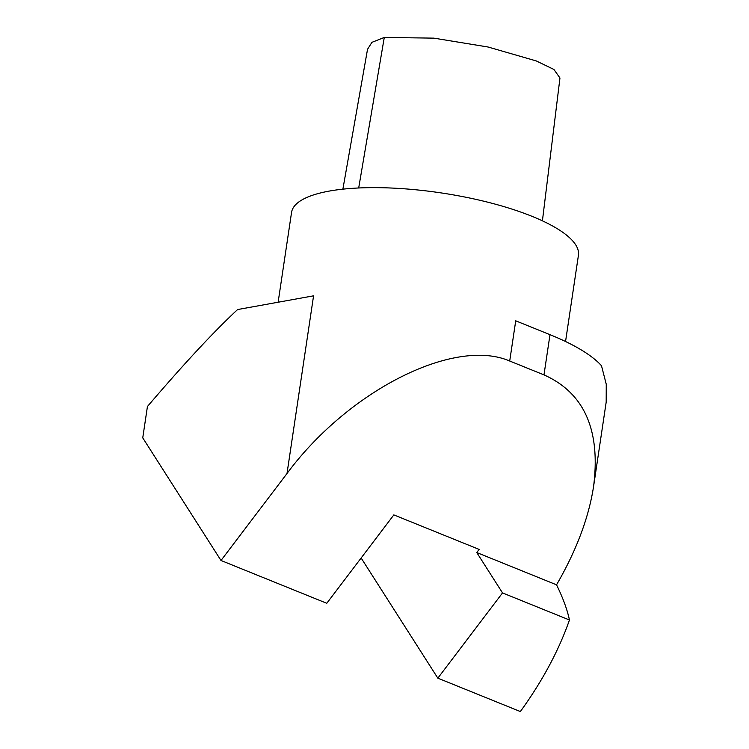 <?xml version="1.0" encoding="UTF-8"?>
<svg xmlns="http://www.w3.org/2000/svg" width="749" height="749" viewBox="0 0 749 749"><rect width="100%" height="100%" fill="white"/><g stroke="black" fill="none" stroke-linecap="round" stroke-linejoin="round"><path stroke-width="1.12" d="M367.525 49.303L371.944 42.328L384.274 37.45L433.84 38.143L488.067 47.009L536.303 60.95L553.914 69.46L559.962 77.999L542.416 220.843M221.002 560.486L287.007 473.499L313.569 295.827L237.592 309.552C214.036 331.423 183.982 363.742 147.431 406.51L142.75 437.865L221.002 560.486L326.779 603.282L393.843 514.9L479.135 549.41L476.757 552.537L502.523 592.918L437.837 678.163L361.14 557.996M517.1 321.358A145.034 41.429 -171.5 0 0 516.417 321.087A145.034 41.429 -171.5 0 0 515.724 320.806L549.991 334.672A184.17 52.617 8.5 0 1 601.494 365.755L606.25 384.218L606.184 402.119L593.573 486.494C588.742 517.774 576.402 550.543 556.544 584.819C562.958 597.908 567.265 609.639 569.455 619.994C558.773 650.563 542.407 681.084 520.358 711.55L437.837 678.163M502.523 592.918L569.455 619.994M556.544 584.819L476.757 552.537M287.007 473.499C348.435 390.547 454.315 337.069 509.713 361.027L543.98 374.884C584.248 392.869 600.782 430.066 593.573 486.494M565.551 341.507L578.425 255.325A145.034 41.429 -171.5 0 0 532.071 216.349A145.034 41.429 -171.5 0 0 380.033 187.69A145.034 41.429 -171.5 0 0 291.548 212.454L278.132 302.231M384.274 37.45L358.696 187.98M543.98 374.884L549.991 334.672M509.713 361.027L515.724 320.806M342.883 189.16L367.562 49.116"/></g></svg>
